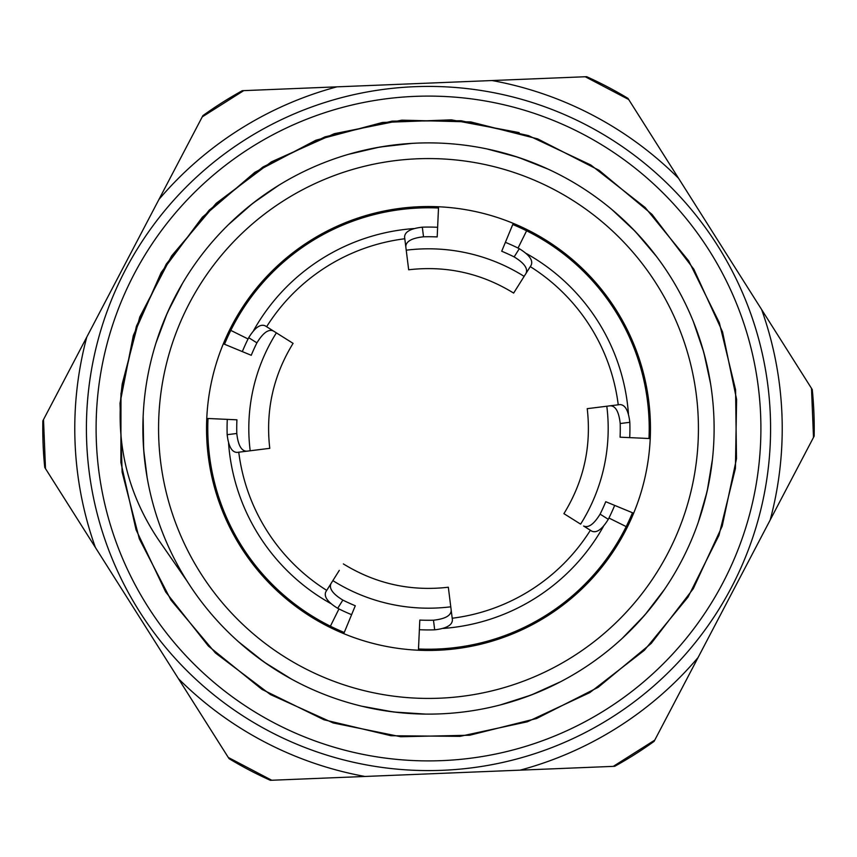 <?xml version="1.0" encoding="UTF-8"?>
<svg xmlns="http://www.w3.org/2000/svg" width="857" height="857" viewBox="0 0 857 857"><rect width="100%" height="100%" fill="white"/><g stroke="black" fill="none" stroke-linecap="round" stroke-linejoin="round"><path stroke-width="1.29" d="M96.38 442.008A332.387 332.387 0 0 1 582.867 134.121A332.387 332.387 0 0 1 606.253 709.371A332.387 332.387 0 0 1 96.38 442.008M518.035 248.059L526.605 230.801M224.513 344.246A220.71 220.71 0 0 1 438.505 208.015L437.627 227.276A201.427 201.427 0 0 0 422.319 227.169C410.599 228.519 404.686 231.84 404.59 237.121L405.79 246.698C405.886 241.406 411.799 238.096 423.519 236.789L422.319 227.169M248.059 338.965L230.801 330.395M344.246 632.487A220.71 220.71 0 0 1 208.015 418.495L227.276 419.373A201.427 201.427 0 0 0 227.169 434.681C228.519 446.401 231.84 452.314 237.121 452.41L246.698 451.211C241.406 451.114 238.096 445.201 236.789 433.481L227.169 434.681M338.965 608.941L330.395 626.199M512.754 224.513A220.71 220.71 0 0 1 648.985 438.505L629.724 437.627A201.427 201.427 0 0 0 629.831 422.319C628.481 410.599 625.16 404.686 619.879 404.59L610.302 405.79C615.594 405.886 618.904 411.799 620.211 423.519L629.831 422.319M608.941 518.035L626.199 526.605M632.487 512.754A220.71 220.71 0 0 1 418.495 648.985L419.373 629.724A201.427 201.427 0 0 0 434.681 629.831C446.401 628.481 452.314 625.16 452.41 619.879L451.211 610.302C451.114 615.594 445.201 618.904 433.481 620.211L434.681 629.831M206.762 418.441L236.918 419.812A191.775 191.775 0 0 0 236.789 433.481M256.907 342.854C263.067 332.784 268.562 328.831 273.394 330.984L265.231 325.842C260.399 323.7 254.893 327.642 248.701 337.69L256.907 342.854A191.775 191.775 0 0 0 251.24 355.291L223.345 343.764M246.698 451.211L269.773 448.329C265.456 410.653 273.222 375.666 293.083 343.357L273.394 330.984M260.249 449.518L240.667 451.96M242.327 351.606A201.427 201.427 0 0 1 248.701 337.69M438.559 206.762L437.188 236.918A191.775 191.775 0 0 0 423.519 236.789M514.146 256.907C524.216 263.067 528.169 268.562 526.016 273.394L531.158 265.231C533.3 260.399 529.358 254.893 519.31 248.701L514.146 256.907A191.775 191.775 0 0 0 501.709 251.24L513.236 223.345M405.79 246.698L408.671 269.773C446.347 265.456 481.334 273.222 513.643 293.083L529.251 268.241M407.482 260.249L405.04 240.667M505.394 242.327A201.427 201.427 0 0 1 519.31 248.701M650.238 438.559L620.082 437.188A191.775 191.775 0 0 0 620.211 423.519M600.093 514.146C593.933 524.216 588.438 528.169 583.606 526.016L591.769 531.158C596.601 533.3 602.107 529.358 608.299 519.31L600.093 514.146A191.775 191.775 0 0 0 605.76 501.709L633.655 513.236M588.759 529.251L583.606 526.016M610.302 405.79L587.227 408.671C591.544 446.347 583.778 481.334 563.917 513.643L580.618 524.141A179.691 179.691 0 0 0 606.81 406.229M614.673 505.394A201.427 201.427 0 0 1 608.299 519.31M418.441 650.238L419.812 620.082A191.775 191.775 0 0 0 433.481 620.211M342.854 600.093C332.784 593.933 328.831 588.438 330.984 583.606L325.842 591.769C323.7 596.601 327.642 602.107 337.69 608.299L342.854 600.093A191.775 191.775 0 0 0 355.291 605.76L343.764 633.655M339.308 570.355L327.749 588.759M451.211 610.302L448.329 587.227C410.653 591.544 375.666 583.778 343.357 563.917M449.518 596.751L451.96 616.333M351.606 614.673A201.427 201.427 0 0 1 337.69 608.299M413.781 228.573A200.474 200.474 0 0 0 253.586 330.556M228.573 443.219A200.474 200.474 0 0 0 330.556 603.414M443.219 628.427A200.474 200.474 0 0 0 603.414 526.444M628.427 413.781A200.474 200.474 0 0 0 526.444 253.586M44.746 467.451L95.373 547.441A353.727 353.727 0 0 1 86.814 337.005L42.85 420.841A385.725 385.725 0 0 0 44.746 467.451M228.283 757.459L229.044 758.649A385.725 385.725 0 0 0 270.351 780.309L364.943 776.463A353.727 353.727 0 0 1 178.417 678.658L228.283 757.459L271.755 780.256M654.105 741.369L698.069 657.533A353.727 353.727 0 0 1 520.103 770.154L614.694 766.308A385.725 385.725 0 0 0 654.105 741.369M813.497 437.413L814.15 436.159A385.725 385.725 0 0 0 812.254 389.549L761.627 309.559A353.727 353.727 0 0 1 770.186 519.995L813.497 437.413L811.504 388.36M586.649 76.691L492.057 80.537A353.727 353.727 0 0 1 678.583 178.342L627.956 98.351A385.725 385.725 0 0 0 586.649 76.691M492.057 80.537L242.306 90.692A385.725 385.725 0 0 0 202.895 115.631L86.814 337.005M245.798 139.295A342.082 342.082 0 0 0 269.387 731.332A342.082 342.082 0 0 0 770.314 414.874A342.082 342.082 0 0 0 245.798 139.295M95.373 547.441L178.417 678.658M364.943 776.463L520.103 770.154M698.069 657.533L770.186 519.995M761.627 309.559L678.583 178.342M158.931 199.467A353.727 353.727 0 0 1 336.897 86.846M187.158 581.239A285.617 285.617 0 0 0 581.239 669.842A285.617 285.617 0 0 0 669.842 275.761A285.617 285.617 0 0 0 275.761 187.158A285.617 285.617 0 0 0 187.158 581.239L158.92 540.403C127.018 493.193 114.795 440.98 122.262 383.775L139.745 317.058L171.614 255.922L216.2 203.302L271.326 161.898L334.273 133.713L401.869 120.151L470.814 121.93L537.65 138.877L599.054 170.275L652.027 214.411L693.838 269.237L722.558 331.938L736.602 399.437L735.413 468.393L718.959 535.346L688.075 597.018L644.346 650.313L589.841 692.585L527.387 721.787L459.984 736.356L391.028 735.735L323.946 719.773L262.017 689.424L208.412 646.071L165.669 591.941L136.027 529.69L120.88 462.405L120.987 393.459L136.413 326.238L166.269 264.095L209.215 210.136L262.981 166.965L325.017 136.852L392.163 121.126L461.109 120.751L528.458 135.588L590.816 164.994L645.139 207.49L688.707 260.924L719.334 322.725L735.574 389.731L736.495 458.688L722.205 526.144L693.259 588.727L651.234 643.414L598.111 687.357L536.578 718.52L469.69 735.231L400.733 736.741L333.191 722.954L270.351 694.513L215.364 652.927L170.993 600.136L139.337 538.871L122.123 472.1L120.023 403.176L133.328 335.515L161.223 272.44L202.413 217.164L254.829 172.332L315.847 140.237L382.49 122.465L451.382 119.841L519.16 132.61M543.97 167.265L539.814 165.465M407.611 143.644L402.801 144.04M275.761 187.147L272.665 189.14M180.002 287.695L177.667 291.894M142.98 421.033L142.905 425.511M252.697 653.623L267.534 664.432M379.587 709.917L397.787 712.456M518.035 699.741L535.282 693.409M635.316 625.514L647.538 611.802M703.768 504.752L708.086 486.894M707.207 365.971L702.601 348.21M644.882 242.049L632.38 228.476M531.211 161.973L514.018 155.985M393.92 144.972L375.462 147.854M263.763 195.16L249.43 205.991M173.478 299.843L165.68 316.683M142.948 435.367L144.008 453.782M187.094 581.153L189.515 584.903M238.61 641.85L263.967 661.99L291.466 679.098M361.6 706.168L393.459 711.985L425.768 714.106M500.402 704.915L531.233 695.027L560.724 681.669M622.203 638.39L644.743 615.133L664.454 589.445M698.273 522.288L707.186 491.157L712.456 459.213M710.635 384.011L703.811 352.388L693.409 321.729M656.43 256.382L635.423 231.594L611.802 209.462M548.041 169.108L518.174 157.302L486.883 148.914M412.399 143.333L379.737 147.05L348.231 154.399M278.879 185.208L252.826 203.27L228.455 224.641M182.423 283.517L167.394 312.676L155.974 343.014M143.14 416.513L143.633 449.443L147.147 477.649M200.409 572.851A269.934 269.934 0 0 1 284.149 200.409A269.934 269.934 0 0 1 656.591 284.149A269.934 269.934 0 0 1 572.851 656.591A269.934 269.934 0 0 1 200.409 572.851M547.195 616.054A221.963 221.963 0 0 0 531.576 231.926A221.963 221.963 0 0 0 206.719 437.52A221.963 221.963 0 0 0 547.195 616.054M43.503 419.587L45.496 468.64M613.28 766.372L654.759 740.116M628.717 99.541L585.245 76.744M243.72 90.628L202.241 116.884M530.279 266.623A191.218 191.218 0 0 1 618.24 404.804M590.377 530.279A191.218 191.218 0 0 1 452.196 618.24M326.721 590.377A191.218 191.218 0 0 1 238.76 452.196M266.623 326.721A191.218 191.218 0 0 1 404.804 238.76M276.382 332.859A179.691 179.691 0 0 0 250.19 450.771M524.141 276.382A179.691 179.691 0 0 0 406.229 250.19M332.859 580.618A179.691 179.691 0 0 0 450.771 606.81"/></g></svg>
